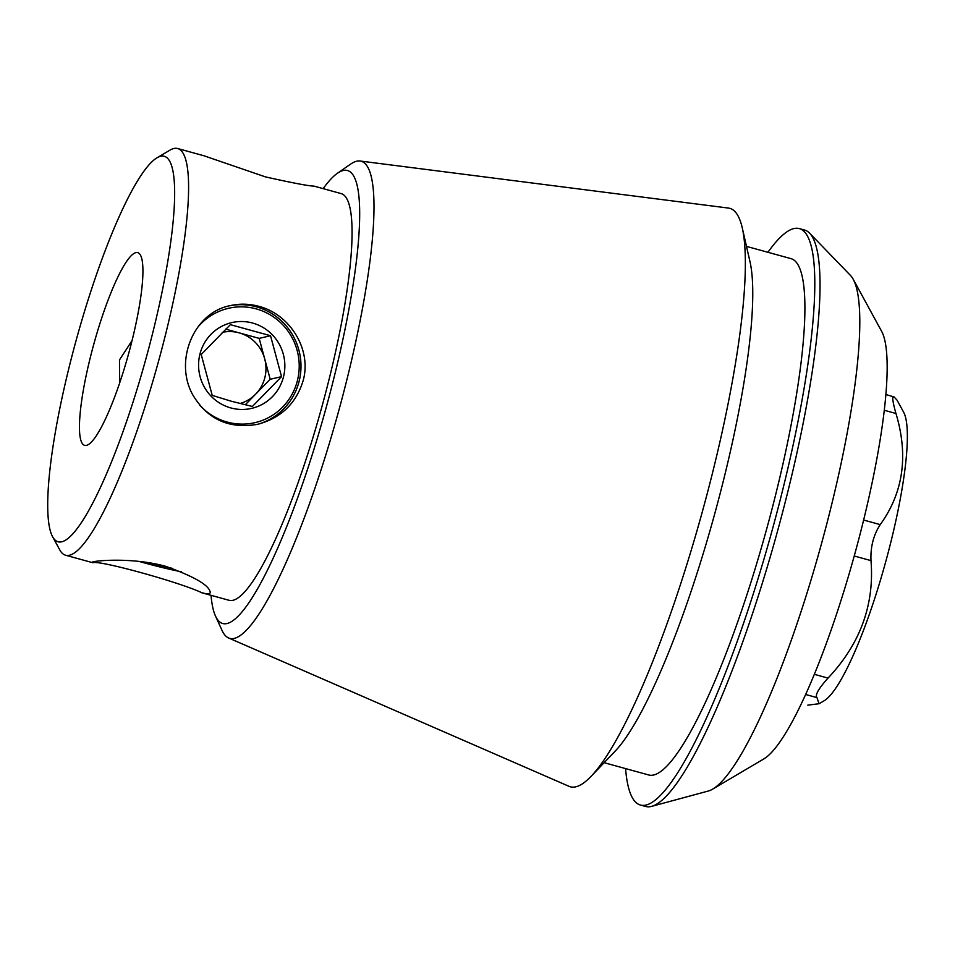 <?xml version="1.0" encoding="UTF-8"?>
<svg xmlns="http://www.w3.org/2000/svg" width="955" height="955" viewBox="0 0 955 955"><rect width="100%" height="100%" fill="white"/><g stroke="black" fill="none" stroke-linecap="round" stroke-linejoin="round"><path stroke-width="1.43" d="M131.098 344.361A99.965 18.05 105.4 0 1 84.625 445.364A99.965 18.05 105.4 0 1 93.793 344.194A99.965 18.05 105.4 0 1 137.759 252.633A99.965 18.05 105.4 0 1 131.098 344.361M132.041 340.613L119.482 359.928L119.709 382.8M258.662 306.28C289.759 314.111 311.951 349.339 303.177 380.532C296.193 403.416 281.057 417.992 257.79 424.283C229.319 429.249 207.713 419.555 192.958 395.167C173.75 361.36 193.471 312.595 230.191 305.648C239.61 303.499 249.1 303.714 258.662 306.28M230.143 305.66A60.953 59.676 -103.1 0 1 256.358 306.818A60.953 59.676 -103.1 0 1 300.992 365.55A60.953 59.676 -103.1 0 1 257.516 424.342M165.513 566.267C194.808 576.772 209.718 585.546 210.243 592.601C209.825 594.189 206.96 594.201 201.648 592.637C178.657 581.905 99.63 560.119 92.993 562.686L92.229 562.292C91.286 560.979 130.895 556.729 165.513 566.267M313.753 186.13C307.82 185.843 291.741 182.763 265.49 176.902L205.05 156.154M805.626 694.476L816.955 697.604L819.056 703.728L807.811 705.148M816.955 697.604C814.902 695.097 818.578 688.591 828.021 678.098C860.204 643.957 874.529 604.802 870.996 560.621C870.399 546.976 873.479 534.979 880.235 524.617C903.358 492.589 908.599 455.547 895.957 413.491C892.448 400.969 891.839 395.466 894.143 396.982L896.984 400.121M885.906 394.534L894.143 396.982M712.705 789.093L763.809 758.927A225.559 40.719 -74.6 0 0 854.785 554.007A225.559 40.719 -74.6 0 0 881.68 331.421L853.257 279.338A268.952 48.55 105.4 0 1 827.949 519.389A268.952 48.55 105.4 0 1 712.705 789.093A268.952 48.55 105.4 0 1 708.264 791.038L651.597 806.366A298.963 53.969 -74.6 0 0 777.131 532.604A298.963 53.969 -74.6 0 0 809.625 233.187A298.963 53.969 -74.6 0 0 804.564 230.048L799.347 228.603A298.963 53.969 -74.6 0 0 767.927 252.287M323.172 188.636A234.918 42.402 105.4 0 1 337.509 173.201A234.918 42.402 105.4 0 1 331.886 386.059A234.918 42.402 105.4 0 1 215.436 615.927A234.918 42.402 105.4 0 1 211.043 595.323M201.624 592.721L229.045 600.289A210.924 38.081 -74.6 0 0 321.811 407.069A210.924 38.081 -74.6 0 0 341.162 193.602L313.765 186.046M157.038 157.778L170.002 150.126A210.924 38.081 105.4 0 1 177.69 148.526A210.924 38.081 105.4 0 1 163.627 342.105A210.924 38.081 105.4 0 1 65.561 555.213A210.924 38.081 105.4 0 1 59.771 549.901L52.573 536.686A199.917 36.087 105.4 0 1 76.4 339.407A199.917 36.087 105.4 0 1 157.038 157.778A199.917 36.087 105.4 0 1 150.997 339.729A199.917 36.087 105.4 0 1 52.573 536.686M809.625 233.187L850.428 275.386A268.952 48.55 105.4 0 1 853.257 279.338M625.573 768.596A298.963 53.969 -74.6 0 0 640.423 805.029L645.64 806.474A298.963 53.969 -74.6 0 0 651.597 806.366M640.423 805.029A298.963 53.969 -74.6 0 0 771.915 531.159A298.963 53.969 -74.6 0 0 799.347 228.603M604.145 762.687L648.708 774.971A267.782 48.335 -74.6 0 0 766.483 529.667A267.782 48.335 -74.6 0 0 791.062 258.662L746.488 246.378M215.436 615.927L222.049 630.467A247.452 44.67 -74.6 0 0 228.579 637.964L569.001 786.323A300.025 54.16 -74.6 0 0 591.061 776.367L615.044 751.275A267.782 48.335 -74.6 0 0 714.316 515.282A267.782 48.335 -74.6 0 0 750.009 261.754L742.274 227.923A300.025 54.16 -74.6 0 0 728.438 208.071L360.071 161.013A247.452 44.67 -74.6 0 0 350.628 164.105L337.509 173.201M591.061 776.367A300.025 54.16 -74.6 0 0 702.271 511.964A300.025 54.16 -74.6 0 0 742.274 227.923M228.579 637.964A247.452 44.67 -74.6 0 0 344.707 388.327A247.452 44.67 -74.6 0 0 360.071 161.013M897.02 400.097L903.657 412.25A152.239 27.48 105.4 0 1 889.332 548.122A152.239 27.48 105.4 0 1 824.105 700.779L819.068 703.751M181.557 571.842A58.697 5.635 14.4 0 1 139.072 561.421M149.481 562.817A44.026 4.226 -165.6 0 0 172.163 568.297M197.422 327.661A58.697 57.455 -103.1 0 1 256.238 308.895A58.697 57.455 -103.1 0 1 291.12 395.967A58.697 57.455 -103.1 0 1 199.679 405.099M230.812 407.928A44.026 43.094 76.9 0 0 283.313 354.233A44.026 43.094 76.9 0 0 211.019 334.298A44.026 43.094 76.9 0 0 230.812 407.928M201.219 354.496L212.225 395.394L231.17 401.196L252.383 406.472L281.546 376.64L270.54 335.73L230.382 324.664L201.219 354.496M222.205 332.364A36.684 35.908 -103.1 0 1 239.108 332.841A36.684 35.908 -103.1 0 1 264.69 358.829A36.684 35.908 -103.1 0 1 264.81 377.798A36.684 35.908 -103.1 0 1 255.606 394.188A36.684 35.908 -103.1 0 1 239.992 403.511M245.244 404.801L270.193 379.278L259.187 338.38L225.607 329.117M270.193 379.278L281.546 376.64M259.187 338.38L270.54 335.73M884.306 410.28L895.957 413.491M863.642 520.045L880.235 524.617M854.236 556.001L870.996 560.621M814.317 674.326L828.021 678.098M205.074 156.083L177.69 148.526M92.969 562.77L65.561 555.213"/></g></svg>

